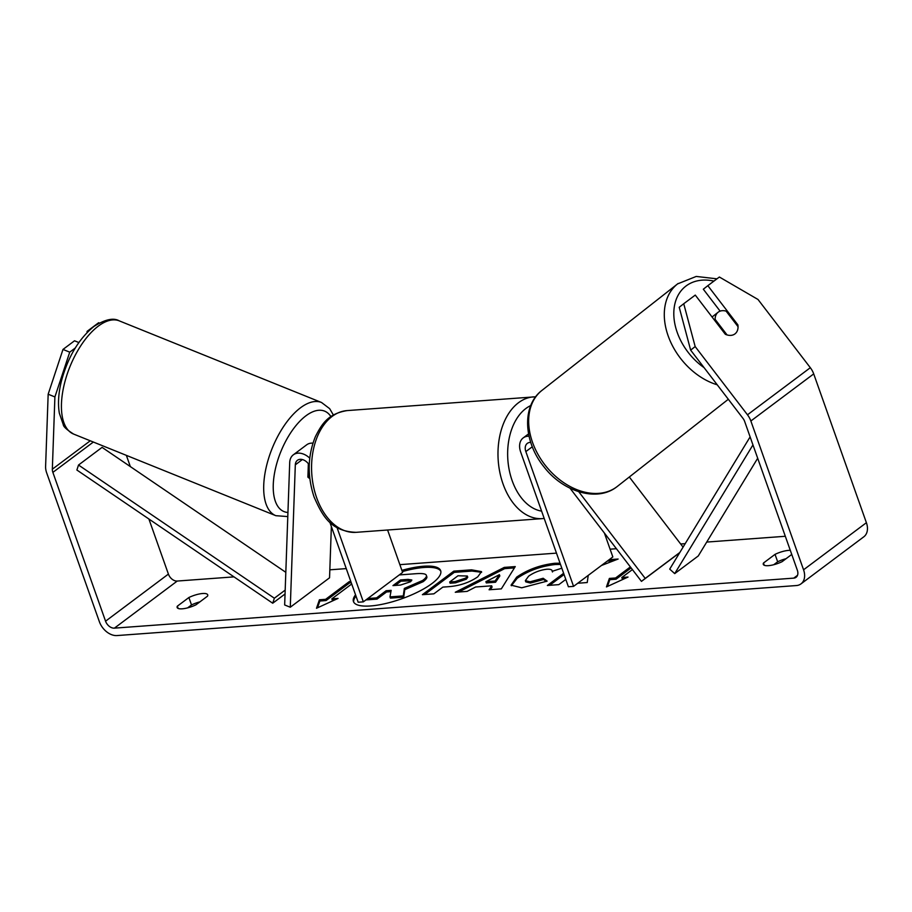 <?xml version="1.0" encoding="UTF-8"?>
<svg xmlns="http://www.w3.org/2000/svg" width="912" height="912" viewBox="0 0 912 912"><rect width="100%" height="100%" fill="white"/><g stroke="black" fill="none" stroke-linecap="round" stroke-linejoin="round"><path stroke-width="1.37" d="M309.088 464.744L308.621 477.785A13.714 6.43 -68 0 0 309.282 478.15A13.714 6.43 -68 0 0 309.795 478.31A13.714 6.43 -68 0 1 309.282 478.15A13.714 6.43 -68 0 1 307.891 477.067L308.359 463.718M309.248 464.995A9.599 6.703 53.2 0 0 297.426 460.309A9.599 6.703 53.2 0 0 295.317 464.824L290.278 607.232L284.658 604.964L289.708 462.555A16.462 11.491 53.2 0 1 293.322 454.826A16.462 11.491 53.2 0 1 309.749 458.143M387.6 530.009L402.614 572.417L363.341 601.852L358.165 602.239L329.791 522.109M337.041 527.592L363.341 601.852M293.322 454.826L306.671 444.817A16.462 11.491 53.2 0 1 312.93 443.152M290.278 607.232L329.551 577.798L331.364 526.566M570.023 488.216L641.455 581.377L645.217 578.413L578.744 491.716M645.217 578.413L679.828 552.478M683.077 547.132L629.314 477.01M529.04 436.21A16.462 11.491 -126.8 0 0 523.214 437.897A16.462 11.491 -126.8 0 0 520.661 451.987L568.393 586.758L573.568 586.37L612.841 556.936L604.371 533.007M530.738 442.4A9.599 6.703 -126.8 0 0 527.33 443.38A9.599 6.703 -126.8 0 0 525.836 451.6L573.568 586.37M641.455 581.377L679.679 552.729M718.246 312.143A13.714 9.815 -128.1 0 1 726.123 311.14L738.047 326.678A13.714 9.815 -128.1 0 1 735.061 333.815A13.714 9.815 -128.1 0 1 734.935 333.917A13.714 9.815 -128.1 0 1 727.046 334.921L715.133 319.371A13.714 9.815 -128.1 0 1 718.12 312.246A13.714 9.815 -128.1 0 1 718.246 312.143M715.133 319.371L714.358 319.987M440.827 571.288A46.261 13.52 -19.5 0 0 423.989 567.481A46.261 13.52 -19.5 0 0 402.329 571.607M355.976 596.06A46.261 13.52 -19.5 0 0 353.719 602.137M355.543 594.818A46.261 13.52 -19.5 0 0 353.446 601.544A46.261 13.52 -19.5 0 0 370.557 605.956A46.261 13.52 -19.5 0 0 418.551 591.649A46.261 13.52 -19.5 0 0 440.667 570.661A46.261 13.52 -19.5 0 0 423.544 566.238A46.261 13.52 -19.5 0 0 401.896 570.376M148.895 518.996L168.401 574.093A8.231 5.746 -126.8 0 0 177.247 581.047L233.985 576.874M329.836 569.818L346.252 568.609M399.866 564.653L556.48 553.128M610.094 549.184L616.409 548.716M680.66 543.985L685.197 543.655M706.72 542.07L785.312 536.279M54.902 396.937L48.165 394.212L62.985 349.433L69.734 352.157L54.902 396.937L52.337 469.201A8.231 5.746 -126.8 0 0 52.873 472.382L105.564 621.186A8.231 5.746 -126.8 0 0 114.41 628.14L793.759 578.128A8.231 5.746 -126.8 0 0 796.062 577.296A8.231 5.746 -126.8 0 0 797.35 570.251L744.648 421.447A8.231 5.746 -126.8 0 0 742.961 418.357L690.646 350.128L679.223 307.276L683.738 303.73L695.172 346.571L690.646 350.128M601.453 565.486L618.131 559.033L609.17 559.694M577.752 583.247L587.237 582.54L588.229 575.381M563.616 573.295L547.36 585.481L558.839 584.638L565.793 579.416M491.671 585.812L475.619 586.997L467.126 591.386L455.282 592.264L504.256 567.401L515.246 566.591L501.326 588.867L489.094 589.768L491.671 585.812L492.104 587.043L490.394 589.676M195.966 604.816A13.714 4.013 160.5 0 1 177.145 607.506A13.714 4.013 160.5 0 1 177.327 606.184L188.887 597.52A13.714 4.013 160.5 0 1 202.635 593.507A13.714 4.013 160.5 0 1 207.708 594.818A13.714 4.013 160.5 0 1 207.526 596.152L195.966 604.816M790.282 550.312A13.714 4.013 -19.5 0 0 788.789 550.358A13.714 4.013 -19.5 0 0 775.04 554.359L763.481 563.023A13.714 4.013 -19.5 0 0 763.287 564.357A13.714 4.013 -19.5 0 0 782.12 561.655L791.741 554.439M624.72 578.573L622.246 578.755L621.813 577.513L628.026 577.057L606.457 586.918L609.387 578.425L615.6 577.969L630.363 566.911M621.813 577.513L632.404 569.578M325.63 599.321L349.193 581.662L349.627 582.893L326.063 600.552L325.63 599.321L319.417 599.777L316.487 608.27L338.056 598.409L331.843 598.865L351.701 583.988M349.193 581.662L350.835 581.537M477.751 576.829L477.66 576.897C469.395 582.563 459.682 585.823 448.533 586.69L442.856 587.111L433.873 593.837L422.393 594.681L453.811 571.129L471.572 569.829L481.525 571.63L477.751 576.829M561.815 568.199L552.17 571.322C552.296 569.726 550.506 569.031 546.79 569.236C540.121 570.046 534.056 572.36 528.607 576.179L525.358 580.636L530.009 581.81L543.176 578.265L547.143 581.126L521.71 587.795L511.062 585.162L516.682 577.125C527.717 569.533 540.44 564.916 554.861 563.263L560.048 563.194M552.17 571.322L552.49 571.972M48.165 394.212L45.6 466.477A16.462 11.491 -126.8 0 0 46.66 472.838L99.351 621.642A16.462 11.491 -126.8 0 0 117.032 635.561L796.381 585.55A16.462 11.491 -126.8 0 0 800.998 583.874A16.462 11.491 -126.8 0 0 803.563 569.795L750.861 420.991A16.462 11.491 -126.8 0 0 747.475 414.8L695.172 346.571M187.587 607.882L191.52 604.941A13.714 4.013 160.5 0 1 199.888 601.874M786.041 558.714A13.714 4.013 -19.5 0 0 777.662 561.781L773.741 564.722M126.358 455.362L130.336 466.591M800.998 583.874L863.846 536.78A16.462 11.491 -126.8 0 0 866.4 522.701L813.709 373.897A16.462 11.491 -126.8 0 0 810.323 367.707L758.009 299.478L719.374 277.02L707.837 285.673L737.876 324.854A13.714 9.815 -128.1 0 1 735.061 333.815A13.714 9.815 -128.1 0 1 725.314 334.271L695.275 295.089L683.738 303.73M720.127 311.14L703.323 289.218L707.837 285.673M69.734 352.157L75.251 348.019M87.894 331.694L87.085 331.375L98.621 322.734L99.283 322.996M78.854 342.536L74.522 340.792L62.985 349.433M87.085 331.375L87.05 332.561M177.327 606.184L178.125 608.429M188.887 597.52L191.52 604.941M737.113 325.459L737.876 324.854M763.481 563.023L764.267 565.269M775.04 554.359L777.662 561.781M399.274 574.925L416.191 573.682C422.416 573.26 425.79 573.785 426.303 575.244L426.736 576.475C427.386 577.638 426.166 579.382 423.077 581.708L404.78 589.654L403.708 597.143L403.275 595.912L389.983 596.893L391.157 590.36L386.118 590.725L376.588 597.873L367.787 598.523M389.983 596.893L390.427 598.124L403.708 597.143M390.929 591.637L386.563 591.968L377.021 599.116L365.906 599.925M426.303 575.244C426.953 576.407 425.733 578.151 422.644 580.465L404.347 588.411L403.275 595.912M377.021 599.116L376.588 597.873M386.563 591.968L386.118 590.725M404.78 589.654L404.347 588.411M607.483 586.45L609.82 579.667L609.387 578.425M609.82 579.667L616.033 579.211L615.6 577.969M616.033 579.211L631.115 567.902M349.627 582.893L351.268 582.779M334.75 599.914L332.276 600.096L331.843 598.865M326.063 600.552L319.85 601.019L319.417 599.777M319.85 601.019L317.513 607.802M458.633 592.013L504.689 568.632L504.256 567.401M504.689 568.632L514.414 567.914M485.879 581.685L486.324 582.928L495.547 582.244L499.844 575.928L499.4 574.685L485.879 581.685L495.113 581.001L499.4 574.685M495.547 582.244L495.113 581.001M424.707 594.51L454.256 572.371L453.811 571.129M454.256 572.371L472.006 571.06L481.604 572.291M449.673 581.993L450.106 583.235L455.555 582.825L466.294 579.223L467.753 577.262L467.32 576.019L457.984 575.768L449.673 581.993L455.122 581.594L465.77 578.048L467.32 576.019M564.061 574.526L549.674 585.31M614.072 560.606L607.289 561.097M511.37 585.743L517.115 578.356C528.151 570.775 540.873 566.147 555.294 564.505L560.481 564.425M525.358 580.636L525.791 581.867L530.442 583.053L543.609 579.496L543.176 578.265M543.609 579.496L546.334 581.468M410.446 581.788L411.825 579.986L408.052 579.382L400.516 579.941L392.958 585.607L400.55 585.048L410.446 581.788M411.597 580.739L400.949 581.172L400.516 579.941M400.949 581.172L395.272 585.436M285.821 572.326L102.076 447.37L78.512 465.029L76.882 470.022L272.722 603.22L285.046 593.986M78.512 465.029L274.352 598.215L285.182 590.098M274.352 598.215L272.722 603.22M752.959 444.919L674.709 573.614L698.273 555.955L757.69 458.246M750.12 436.882L669.716 569.111L674.709 573.614M295.317 464.824L302.351 459.557M525.836 451.6L532.312 446.755M704.087 367.65A54.173 38.771 -128.1 0 1 686.086 285.958A54.173 38.771 -128.1 0 1 713.925 281.101M728.323 399.262L617.344 486.404A61.036 43.673 -128.1 0 1 616.786 486.837A61.036 43.673 -128.1 0 1 545 464.983A61.036 43.673 -128.1 0 1 541.956 390.393L677.593 283.894A61.036 43.673 51.9 0 0 669.032 338.227A61.036 43.673 51.9 0 0 717.231 384.796M678.152 283.472A61.036 43.673 51.9 0 0 677.593 283.894L696.221 276.439L716.957 278.833M114.41 628.14L177.247 581.047M793.759 578.128L797.51 575.312M747.475 414.8L810.323 367.707M105.564 621.186L168.401 574.093M52.873 472.382L93.355 442.035M52.337 469.201L90.254 440.792M803.563 569.795L866.4 522.701M750.861 420.991L813.709 373.897M423.077 581.708L422.644 580.465M422.986 581.776L422.552 580.534M472.006 571.06L471.572 569.829M466.294 579.223L465.861 577.98M455.555 582.825L455.122 581.594M466.214 579.28L465.77 578.048M517.024 578.425L516.591 577.193M517.115 578.356L516.682 577.125M555.294 564.505L554.861 563.263M530.442 583.053L530.009 581.81M408.485 580.625L408.052 579.382M98.257 326.165A61.036 28.603 112 0 0 63.943 385.651A61.036 28.603 112 0 0 73.598 434.066C66.827 429.78 63.384 426.634 63.27 424.65L59.337 413.182C57.764 403.674 58.459 392.947 61.446 380.988C67.921 357.059 78.751 338.876 93.936 326.439C105.062 319.382 113.51 317.524 119.278 320.864A61.036 28.603 112 0 0 98.257 326.165M73.598 434.066L275.846 515.69A61.036 28.603 -68 0 1 266.201 467.275A61.036 28.603 -68 0 1 300.504 407.789A61.036 28.603 -68 0 1 321.526 402.488L119.278 320.864M330.908 416.59A54.173 25.388 112 0 0 305.919 415.815A54.173 25.388 112 0 0 274.649 472.541A54.173 25.388 112 0 0 287.941 512.464M347.096 410.594A61.036 39.877 85.8 0 0 316.624 497.656A61.036 39.877 85.8 0 0 356.056 532.334C330.646 531.297 322.506 516.089 314.081 497.006C307.15 475.882 307.618 455.715 315.472 436.472C321.879 424.023 327.875 413.797 347.096 410.594L535.686 396.788M356.056 532.334L542.469 518.609A61.036 39.877 -94.2 0 1 503.036 483.93A61.036 39.877 -94.2 0 1 533.509 396.868M530.738 405.566A54.173 35.397 85.8 0 0 512.134 480.601A54.173 35.397 85.8 0 0 541.614 511.13M528.561 433.895L523.214 437.897M616.729 486.883L617.344 486.404L616.729 486.883C596.858 502.387 562.898 491.75 543.86 466.705C523.648 442.012 521.493 405.794 541.956 390.393M712.067 316.988L718.12 312.246M275.846 515.69L287.793 516.58M333.37 414.994L329.665 408.667L321.526 402.488M542.469 518.609L544.19 518.426"/></g></svg>
